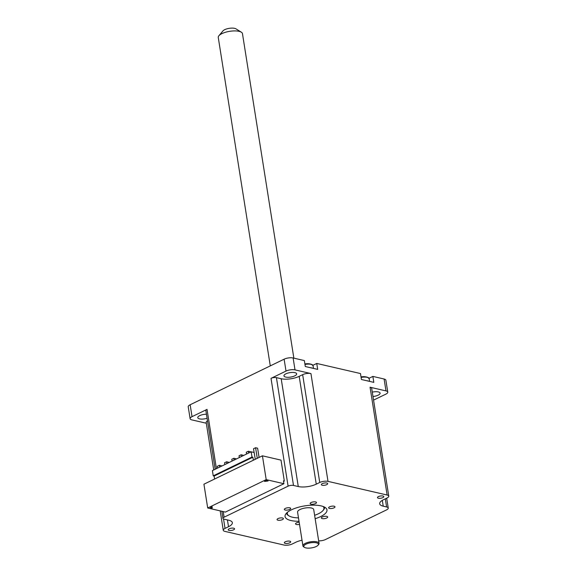<?xml version="1.0" encoding="UTF-8"?>
<svg xmlns="http://www.w3.org/2000/svg" width="577" height="577" viewBox="0 0 577 577"><rect width="100%" height="100%" fill="white"/><g stroke="black" fill="none" stroke-linecap="round" stroke-linejoin="round"><path stroke-width="0.87" d="M224.842 464.572L224.554 462.783L226.638 461.773L228.658 462.242L228.73 462.689M239.318 457.554L239.037 455.765L241.121 454.755L243.141 455.217L243.205 455.664M254.111 452.491L253.512 448.74L255.597 447.73L257.616 448.192L259.08 457.446M246.559 454.041L246.278 452.253L248.362 451.243L250.375 451.704L250.447 452.152M232.077 461.066L231.795 459.278L233.88 458.261L235.899 458.729L235.971 459.177M217.601 468.084L217.313 466.295L219.397 465.286L221.417 465.754L221.489 466.202M215.163 469.267L205.874 410.6A3.859 1.349 -9 0 1 207.028 409.381L192.04 416.659L190.15 404.758L284.122 359.175L286.012 371.076L271.017 378.346L288.096 486.159L224.107 517.194L223.22 511.59M284.331 481.059L281.013 460.121L262.427 455.823L266.199 479.624L283.898 483.714L283.451 480.857L284.331 481.059L283.545 481.449M212.163 508.113L210.389 507.71L212.221 506.822L212.163 508.113L211.975 506.938M283.898 483.714L225.398 512.087L207.698 507.998L266.199 479.624M262.427 455.823L203.926 484.204L207.698 507.998M190.15 404.758A6.434 2.25 171 0 0 188.225 406.785L190.114 418.686A6.434 2.25 -9 0 0 191.896 419.897L206.306 423.229M369.028 378.274L372.872 376.413L373.809 382.363L361.418 379.5L360.481 373.55L316.744 363.445L317.689 369.388L305.298 366.525L304.353 360.575L293.123 357.985A6.434 2.25 171 0 0 284.122 359.175M190.114 418.686A6.434 2.25 -9 0 1 192.04 416.659M213.714 469.974L206.184 422.465A5.914 2.07 -9 0 1 207.496 420.842M206.451 414.221A6.434 2.25 171 0 0 197.774 417.669A6.434 2.25 171 0 0 207.085 418.267M268.103 480.98L264.511 481.456L266.336 480.569L268.103 480.98M257.277 458.326L255.597 447.73M241.402 456.544L241.121 454.755M226.92 463.562L226.638 461.773M219.686 467.074L219.397 465.286M234.161 460.049L233.88 458.261M248.644 453.032L248.362 451.243M255.25 459.306L254.176 452.505L251.161 451.805L212.408 470.608L213.23 475.845L251.99 457.042L252.877 457.244L253.346 460.23M213.23 475.845L214.117 476.047L252.877 457.244M251.161 451.805L251.99 457.042M214.117 476.047L214.594 479.025M227.432 519.927L228.506 526.722A12.86 4.508 171 0 0 232.358 522.668A12.86 4.508 171 0 0 228.795 520.245L224.02 519.141A3.859 1.349 -9 0 1 222.953 518.413A3.859 1.349 -9 0 1 224.107 517.194M228.506 526.722L225.03 528.409L223.544 518.99M302.023 540.216A12.86 4.508 171 0 0 295.77 542.272L292.301 543.952A5.914 2.07 -9 0 1 284.021 545.049L224.9 531.388A5.914 2.07 -9 0 1 223.263 530.277A5.914 2.07 -9 0 1 225.03 528.409M385.313 498.838L386.597 506.959A5.914 2.07 -9 0 1 388.242 508.07A5.914 2.07 -9 0 1 386.467 509.938L325.406 539.56A5.914 2.07 -9 0 1 318.663 540.851M386.597 506.959L383.236 506.18L382.313 500.36M372.872 376.413L384.102 379.01L385.991 390.91L370.059 387.225L387.131 495.037A5.914 2.07 -9 0 1 388.775 496.155A5.914 2.07 -9 0 1 387.001 498.016L383.525 499.704A12.86 4.508 171 0 0 379.673 503.764A12.86 4.508 171 0 0 383.236 506.18M387.131 495.037L328.01 481.377L310.938 373.564L295.006 369.879L293.123 357.985M271.017 378.346A3.859 1.349 -9 0 1 276.419 377.632L281.194 378.736A12.86 4.508 171 0 0 299.189 376.348L302.658 374.661L319.737 482.473A5.914 2.07 -9 0 1 328.01 481.377M319.737 482.473L316.261 484.161L299.189 376.348M281.194 378.736L298.273 486.548A12.86 4.508 171 0 0 316.261 484.161M298.273 486.548L293.491 485.445L276.419 377.632M288.096 486.159A3.859 1.349 -9 0 1 293.491 485.445M316.369 502.942A3.217 1.125 -9 0 1 312.958 504.233A3.217 1.125 -9 0 1 310.137 503.555A3.217 1.125 -9 0 1 310.253 503.158A3.217 1.125 -9 0 1 313.664 501.867A3.217 1.125 -9 0 1 316.492 502.545A3.217 1.125 -9 0 1 316.369 502.942M279.448 518.103A3.217 1.125 -9 0 1 283.401 518.6A3.217 1.125 -9 0 1 280.999 520.101A3.217 1.125 -9 0 1 277.047 519.603A3.217 1.125 -9 0 1 279.448 518.103M322.233 518.593A3.217 1.125 -9 0 1 321.339 517.995A3.217 1.125 -9 0 1 323.243 516.624A3.217 1.125 -9 0 1 326.798 516.379A3.217 1.125 -9 0 1 327.693 516.985A3.217 1.125 -9 0 1 325.789 518.355A3.217 1.125 -9 0 1 322.233 518.593M331.039 506.325A3.217 1.125 -9 0 1 334.985 506.822A3.217 1.125 -9 0 1 332.583 508.323A3.217 1.125 -9 0 1 328.638 507.825A3.217 1.125 -9 0 1 331.039 506.325M299.513 524.37A3.217 1.125 -9 0 1 295.547 523.88A3.217 1.125 -9 0 1 295.662 523.49A3.217 1.125 -9 0 1 299.167 522.185M285.233 510.046A3.217 1.125 -9 0 1 284.346 509.441A3.217 1.125 -9 0 1 286.242 508.07A3.217 1.125 -9 0 1 289.805 507.832A3.217 1.125 -9 0 1 290.693 508.438A3.217 1.125 -9 0 1 288.796 509.801A3.217 1.125 -9 0 1 285.233 510.046M289.798 541.176A3.217 1.125 -9 0 1 290.693 541.781A3.217 1.125 -9 0 1 288.788 543.152A3.217 1.125 -9 0 1 285.233 543.39A3.217 1.125 -9 0 1 284.338 542.784A3.217 1.125 -9 0 1 286.242 541.421A3.217 1.125 -9 0 1 289.798 541.176M233.678 528.207A3.217 1.125 -9 0 1 234.565 528.813A3.217 1.125 -9 0 1 232.668 530.176A3.217 1.125 -9 0 1 229.105 530.422A3.217 1.125 -9 0 1 228.218 529.816A3.217 1.125 -9 0 1 230.115 528.445A3.217 1.125 -9 0 1 233.678 528.207M378.361 498.218A3.217 1.125 -9 0 1 377.466 497.619A3.217 1.125 -9 0 1 379.37 496.249A3.217 1.125 -9 0 1 382.926 496.004A3.217 1.125 -9 0 1 383.82 496.609A3.217 1.125 -9 0 1 381.916 497.98A3.217 1.125 -9 0 1 378.361 498.218M322.233 485.25A3.217 1.125 -9 0 1 321.346 484.644A3.217 1.125 -9 0 1 323.243 483.274A3.217 1.125 -9 0 1 326.806 483.036A3.217 1.125 -9 0 1 327.693 483.641A3.217 1.125 -9 0 1 325.796 485.012A3.217 1.125 -9 0 1 322.233 485.25M299.023 521.269A21.226 7.436 -9 0 1 285.052 516.53A21.226 7.436 -9 0 1 297.602 507.493A21.226 7.436 -9 0 1 321.1 505.899A21.226 7.436 -9 0 1 326.979 509.895A21.226 7.436 -9 0 1 315.157 518.709M294.739 375.879A6.434 2.25 171 0 0 296.665 373.853A6.434 2.25 171 0 0 289.957 372.634A6.434 2.25 171 0 0 283.956 375.865A6.434 2.25 171 0 0 287.995 377.3A6.434 2.25 171 0 0 294.739 375.879M372.994 396.507A6.434 2.25 171 0 0 378.187 395.166A6.434 2.25 171 0 0 380.113 393.139A6.434 2.25 171 0 0 372.295 392.129M312.907 365.306L316.744 363.445M302.658 374.661A5.914 2.07 -9 0 1 310.938 373.564M286.012 371.076A6.434 2.25 -9 0 1 295.006 369.879M385.991 390.91A6.434 2.25 -9 0 1 387.773 392.122A6.434 2.25 -9 0 1 385.847 394.149L373.564 400.106M370.059 387.225A5.914 2.07 -9 0 1 371.696 388.343L388.775 496.155M387.773 392.122L385.883 380.221A6.434 2.25 171 0 0 384.102 379.01M368.71 381.181A7.205 2.524 171 0 0 367.744 380.87A7.205 2.524 171 0 0 366.525 380.676M368.876 378.115A7.09 2.481 171 0 0 367.585 377.308L367.585 377.308A7.09 2.481 171 0 0 361.065 377.257M312.59 368.213A7.205 2.524 171 0 0 311.616 367.895A7.205 2.524 171 0 0 310.397 367.708M312.756 365.147A7.09 2.481 171 0 0 311.457 364.339L311.457 364.339A7.09 2.481 171 0 0 304.945 364.289M298.482 517.865A18.522 6.484 -9 0 1 289.055 515.917A18.522 6.484 -9 0 1 287.62 512.138M323.178 506.512A18.522 6.484 -9 0 1 322.99 510.544A18.522 6.484 -9 0 1 314.616 515.304M302.925 545.907L297.573 512.109A8.165 2.863 -9 0 1 305.19 508.005A8.165 2.863 -9 0 1 313.708 509.556L319.059 543.354A8.165 2.863 171 0 0 310.549 541.803A8.165 2.863 171 0 0 302.925 545.907A8.165 2.863 171 0 0 303.675 546.866L304.483 547.371A7.393 2.589 -9 0 1 310.7 542.784A7.393 2.589 -9 0 1 318.035 545.229A7.393 2.589 -9 0 1 308.486 548.15A7.393 2.589 -9 0 1 304.483 547.371M322.99 510.544L323.596 509.816A19.293 6.758 171 0 0 324.591 507.14M286.473 513.169A19.293 6.758 171 0 0 288.248 515.412L289.055 515.917M318.035 545.229L318.641 544.5A8.165 2.863 171 0 0 319.059 543.354M241.337 32.197L235.971 28.85A7.104 2.488 171 0 0 226.35 29.023A7.104 2.488 171 0 0 222.953 30.913L218.892 35.752A12.254 4.291 -9 0 1 224.742 32.5A12.254 4.291 -9 0 1 241.337 32.197A12.254 4.291 -9 0 1 242.463 33.646L293.859 358.151M270.281 365.89L218.265 37.476A12.254 4.291 -9 0 1 218.892 35.752M216.418 468.661L207.028 409.381M361.094 377.416A7.205 2.524 -9 0 1 367.181 377.322A7.205 2.524 -9 0 1 369.179 378.678L369.605 381.39M304.966 364.448A7.205 2.524 -9 0 1 311.061 364.354A7.205 2.524 -9 0 1 313.051 365.71L313.484 368.422M386.669 498.175L388.242 508.07M223.263 530.277L220.19 510.89M221.82 511.265L222.953 518.413M369.179 378.678L367.585 377.308A12.86 12.86 0 0 0 361.014 376.94M313.051 365.71L311.457 364.339A12.86 12.86 0 0 0 304.894 363.972"/></g></svg>
